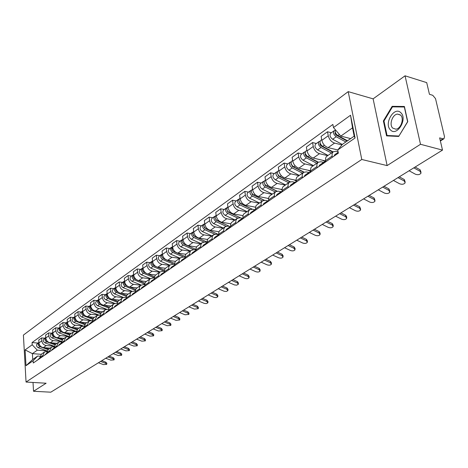 <?xml version="1.0" encoding="UTF-8"?>
<svg xmlns="http://www.w3.org/2000/svg" width="468" height="468" viewBox="0 0 468 468"><rect width="100%" height="100%" fill="white"/><g stroke="black" fill="none" stroke-linecap="round" stroke-linejoin="round"><path stroke-width="0.7" d="M420.504 144.284L405.054 75.81L373.113 98.847L348.204 91.634L23.4 335.088L26.05 382.052L361.77 159.477L387.118 165.596L420.504 144.284L442.512 150.111L50.801 392.19L33.532 391.266L46.121 383.228L26.05 382.052M405.054 75.81L426.711 82.625L429.443 94.296L432.76 95.308L435.515 98.608L444.506 136.656L443.986 138.733L440.376 140.997M33.012 382.461L33.532 391.266M440.265 140.523L442.997 138.803L439.651 137.884L442.512 150.111M442.997 138.803L443.986 138.733M341.938 144.916L334.567 143.085C331.367 141.939 329.267 139.493 328.261 135.755L327.506 131.765L321.112 136.375L321.844 140.347C322.838 144.068 324.927 146.49 328.115 147.613L337.75 149.971L342.412 144.349L354.171 136.182L352.515 127.858L340.815 136.106L350.667 138.616M333.234 151.726L326.29 156.669L325.588 158.19L325.588 160.588L332.087 156.107L332.163 153.352L333.216 151.737L336.118 151.252L338.083 151.731M332.087 156.107L332.309 157.301M331.344 132.742L327.506 131.765M325.588 160.588L325.81 161.77M327.612 155.628L319.469 153.685C316.292 152.586 314.221 150.187 313.256 146.496L312.542 142.559L306.365 147.016L307.061 150.93C308.014 154.598 310.073 156.979 313.238 158.067L325.623 160.963M317.099 167.76L316.83 164.566L318.053 162.256L320.949 161.747L324.008 162.46M316.35 143.495L312.542 142.559M318.07 162.244L311.156 167.287L310.524 169.281L310.822 172.078M312.975 165.777L304.89 163.929C301.737 162.87 299.69 160.518 298.76 156.874L298.081 152.989L292.108 157.295L292.769 161.162C293.693 164.783 295.723 167.111 298.865 168.158L310.594 170.791M302.41 177.863L302.17 174.71L303.404 172.411L306.288 171.891L309.237 172.546M301.866 153.878L298.081 152.989M303.422 172.399L296.718 177.296L296.074 179.273L296.349 182.034M298.824 175.588L290.792 173.833C287.662 172.809 285.644 170.498 284.743 166.906L284.099 163.069L278.325 167.234L278.957 171.054C279.846 174.623 281.847 176.91 284.965 177.922L296.074 180.309M288.218 187.627L288.001 184.509L289.247 182.233L292.126 181.689L294.957 182.292M287.861 163.917L284.099 163.069M289.271 182.216L282.766 186.972L282.105 188.926L282.356 191.658M285.135 185.082L277.155 183.409C274.055 182.421 272.066 180.151 271.194 176.611L270.58 172.815L264.993 176.845L265.596 180.619C266.45 184.14 268.427 186.393 271.522 187.364L282.081 189.54M274.5 197.063L274.306 193.986L275.564 191.722L278.425 191.166L281.157 191.722M274.318 173.622L270.58 172.815M275.582 191.71L269.264 196.332L268.597 198.268L268.831 200.965M271.89 194.273L263.964 192.676C260.881 191.722 258.921 189.493 258.084 185.995L257.499 182.251L252.088 186.153L252.661 189.879C253.492 193.354 255.44 195.565 258.511 196.507L268.579 198.496M261.226 206.195L261.05 203.153L262.32 200.907L265.169 200.333L267.825 200.854M261.208 183.023L257.499 182.251M262.337 200.895L256.201 205.388L255.522 207.306L255.739 209.968M259.061 203.171L251.193 201.644C248.134 200.725 246.197 198.537 245.39 195.086L244.834 191.383L239.593 195.162L240.137 198.841C240.938 202.275 242.863 204.446 245.911 205.358L255.54 207.189M248.373 215.034L248.227 212.027L249.502 209.799L252.34 209.214L254.931 209.699M248.514 192.12L244.834 191.383M249.52 209.787L243.553 214.151L242.869 216.058L243.062 218.691M246.63 211.788L238.815 210.337C235.784 209.448 233.877 207.295 233.087 203.89L232.561 200.234L227.489 203.896L228.004 207.529C228.776 210.922 230.677 213.057 233.696 213.934L242.939 215.619M235.93 223.593L235.802 220.621L237.083 218.41L239.909 217.807L242.453 218.269M236.217 200.936L232.561 200.234M237.1 218.398L231.303 222.645L230.607 224.535L230.788 227.132M234.579 220.141L226.822 218.761C223.815 217.901 221.931 215.783 221.171 212.419L220.668 208.81L215.748 212.361L216.239 215.953C216.988 219.299 218.86 221.399 221.861 222.247L230.753 223.803M223.879 231.888L223.768 228.951L225.055 226.752L227.863 226.143L230.379 226.576M224.301 209.477L220.668 208.81M225.073 226.74L219.434 230.876L218.726 232.748L218.889 235.316M222.897 228.249L215.198 226.927C212.209 226.097 210.354 224.014 209.617 220.691L209.137 217.129L204.364 220.568L204.832 224.119C205.557 227.425 207.406 229.49 210.384 230.309L218.965 231.754M212.191 239.926L212.179 236.685L213.642 234.667L216.187 234.222L218.685 234.638L217.79 236.071M212.741 217.766L209.137 217.129M213.408 234.831L207.915 238.855L207.207 240.71L207.353 243.255M211.559 236.112L203.913 234.848C200.953 234.047 199.116 231.999 198.409 228.717L197.952 225.196L193.319 228.536L193.764 232.04C194.466 235.305 196.291 237.334 199.245 238.13L207.558 239.481M200.86 247.724L200.784 244.852L202.077 242.687L204.855 242.055L207.248 242.442M201.527 225.804L197.952 225.196M202.094 242.676L196.747 246.601L196.034 248.438L196.162 250.947M200.556 243.74L192.968 242.541C190.031 241.763 188.218 239.751 187.528 236.51L187.095 233.023L182.596 236.264L183.023 239.733C183.702 242.962 185.504 244.957 188.429 245.723L196.501 246.987M189.862 255.288L189.797 252.451L190.862 250.503L193.863 249.66L196.045 250M190.64 233.608L187.095 233.023M191.114 250.292L185.907 254.118L185.188 255.937L185.305 258.418M189.868 251.152L182.333 250.006C179.425 249.251 177.629 247.274 176.962 244.068L176.553 240.628L172.183 243.775L172.587 247.203C173.248 250.392 175.026 252.357 177.928 253.1L185.796 254.282M179.185 262.63L179.139 259.822L180.209 257.891L183.193 257.049L185.17 257.341M180.075 241.184L176.553 240.628M180.455 257.681L175.383 261.413L174.658 263.215L174.763 265.672M179.484 258.354L172.008 257.26C169.118 256.528 167.351 254.58 166.702 251.415L166.31 248.011L162.068 251.07L162.449 254.463C163.092 257.611 164.847 259.547 167.731 260.266L175.412 261.372M168.819 269.761L168.784 266.988L169.855 265.069L172.821 264.221L174.623 264.473M169.808 248.543L166.31 248.011M170.106 264.859L165.157 268.503L164.432 270.288L164.52 272.715M169.393 265.356L161.975 264.309C159.108 263.601 157.359 261.682 156.733 258.552L156.359 255.189L152.235 258.161L152.597 261.513C153.217 264.625 154.955 266.532 157.815 267.228L165.339 268.275M158.746 276.693L158.728 273.944L159.799 272.048L162.747 271.188L164.379 271.411M159.828 255.698L156.359 255.189M160.044 271.838L155.218 275.389L154.493 277.161L154.569 279.566M159.582 272.16L152.217 271.159C149.374 270.475 147.648 268.585 147.04 265.491L146.683 262.162L142.67 265.058L143.021 268.369C143.623 271.446 145.337 273.324 148.169 274.002L155.575 274.991M148.953 283.427L148.947 280.712L150.023 278.823L152.954 277.963L154.428 278.156M150.123 262.647L146.683 262.162M150.269 278.618L145.56 282.087L144.828 283.842L144.893 286.217M150.035 278.782L142.728 277.822C139.909 277.161 138.206 275.295 137.61 272.241L137.276 268.948L133.368 271.768L133.702 275.044C134.287 278.08 135.983 279.934 138.791 280.589L146.092 281.525M139.435 289.973L139.441 287.288L140.517 285.416L143.43 284.55L144.758 284.719M140.687 269.416L137.276 268.948M131.508 275.997L128.121 275.553L124.318 278.29L124.634 281.531C125.202 284.538 126.881 286.363 129.665 287.001L133.497 284.31L140.751 285.223L136.165 288.598L135.427 290.341L135.486 292.687M133.497 284.31C130.701 283.661 129.016 281.83 128.443 278.811L128.121 275.553M130.174 296.343L130.192 293.688L131.058 292.044L131.742 291.47L135.363 291.108M131.514 291.628L127.027 294.934L126.29 296.659L126.331 298.988M129.665 287.001L136.89 287.89M131.707 291.488L124.511 290.622C121.738 289.99 120.071 288.183 119.516 285.199L119.205 281.976L115.508 284.643L115.807 287.849C116.362 290.821 118.018 292.617 120.785 293.237L127.957 294.091M121.165 302.539L121.124 300.234L122.054 298.286L122.739 297.712L126.22 297.326M122.569 282.403L119.205 281.976M122.511 297.87L117.954 301.351L117.339 303.141L117.427 305.113M122.932 297.595L115.766 296.765C113.01 296.156 111.366 294.372 110.822 291.424L110.53 288.235L106.926 290.833L107.213 294.003C107.751 296.946 109.389 298.713 112.133 299.315L119.252 300.128M112.39 308.576L112.361 306.288L113.297 304.358L113.976 303.79L117.322 303.381M113.87 288.639L110.53 288.235M113.747 303.948L109.29 307.353L108.675 309.126L108.751 311.08M114.42 303.551L107.242 302.749C104.516 302.158 102.884 300.403 102.357 297.484L102.082 294.331L98.572 296.858L98.842 300C99.362 302.907 100.983 304.65 103.703 305.235L110.77 306.014M103.849 314.449L103.832 312.191L104.762 310.272L105.44 309.711L108.664 309.278M105.394 294.717L102.082 294.331M105.218 309.863L100.854 313.203L100.287 314.636L100.304 316.889M106.172 309.36L98.941 308.582C96.232 308.002 94.624 306.271 94.109 303.387L93.846 300.269L90.429 302.732L90.687 305.838C91.19 308.71 92.793 310.436 95.49 311.004L102.504 311.746M95.531 320.17L95.454 319.246L97.122 315.473L100.228 315.028M97.133 300.637L93.846 300.269M96.899 315.631L93.67 317.871L91.997 321.633L92.073 322.551M98.204 315.022L90.85 314.262C88.165 313.706 86.574 311.998 86.071 309.137L85.819 306.054L82.485 308.459L82.731 311.53C83.228 314.373 84.813 316.075 87.487 316.625L94.448 317.333M87.422 325.751L87.346 324.839L89.019 321.095L92.015 320.633M89.084 306.405L85.819 306.054M88.797 321.247L85.656 323.429L83.983 327.155L84.053 328.068M90.587 320.562L82.959 319.802C80.297 319.264 78.723 317.579 78.238 314.753L77.998 311.694L74.745 314.04L74.979 317.082C75.459 319.896 77.027 321.569 79.683 322.107L86.586 322.785M79.519 331.186L79.449 330.285L81.122 326.576L84.012 326.097M81.233 312.033L77.998 311.694M80.9 326.728L77.84 328.852L76.167 332.543L76.237 333.444M83.31 325.98L75.266 325.207C72.622 324.681 71.066 323.019 70.592 320.223L70.37 317.199L67.193 319.486L67.415 322.499C67.883 325.278 69.434 326.933 72.066 327.454L78.922 328.103M71.815 336.486L71.744 335.591L73.417 331.917L76.214 331.426M73.575 317.52L70.37 317.199M73.201 332.069L70.218 334.134L68.544 337.802L68.609 338.692M75.74 331.215L67.761 330.478C65.14 329.969 63.595 328.325 63.139 325.558L62.923 322.569L59.828 324.798L60.039 327.781C60.495 330.531 62.028 332.163 64.637 332.672L71.44 333.286M64.297 341.658L64.233 340.774L65.906 337.13L68.603 336.627M66.111 322.873L62.923 322.569M65.684 337.282L62.782 339.294L61.109 342.927L61.173 343.81M68.357 336.328L60.436 335.626C57.833 335.123 56.312 333.508 55.862 330.771L55.657 327.805L52.638 329.987L52.837 332.935C53.276 335.661 54.797 337.27 57.388 337.767L64.139 338.352M56.961 346.706L56.903 345.829L58.57 342.213L61.185 341.698M58.822 328.103L55.657 327.805M58.354 342.365L55.522 344.325L53.849 347.929L53.914 348.8M61.144 341.318L53.282 340.645C50.702 340.16 49.193 338.563 48.76 335.854L48.567 332.923L45.618 335.047L45.805 337.966C46.238 340.669 47.736 342.254 50.31 342.74L57.008 343.296M49.801 351.632L49.743 350.76L51.416 347.174L53.943 346.653M51.702 333.204L48.567 332.923M51.199 347.326L48.438 349.239L46.771 352.813L46.823 353.679M45.618 337.563L44.144 338.621C42.781 340.218 43.103 341.652 45.109 342.933L54.077 346.18L46.303 345.554C43.74 345.08 42.249 343.5 41.828 340.821L41.64 337.914L38.762 339.99L38.938 342.886C39.359 345.554 40.845 347.121 43.395 347.589L50.047 348.128M42.816 356.435L42.758 355.575L44.425 352.024L46.876 351.491M44.752 338.183L41.64 337.914M44.214 352.17L41.523 354.036L39.856 357.581L39.909 358.435M340.815 136.106L333.468 127.548L350.544 115.233L355.072 137.984L337.75 149.971L338.352 153.141L33.281 362.992L33.146 360.746L25.997 365.689L25.102 349.894L32.198 344.776L37.311 350.169L32.397 353.638L32.742 359.471L37.674 356.049L39.979 356.218M333.468 127.548L332.877 124.441L32.064 342.558L32.198 344.776M348.204 91.634L361.77 159.477M373.113 98.847L387.118 165.596M386.556 135.884L398.695 136.445L407.768 121.651L404.393 106.47L392.149 106.335L383.386 120.949L386.556 135.884M41.161 354.305L32.397 353.638L25.102 349.894M47.052 350.936L37.311 350.169M37.967 343.05L32.064 342.558M37.674 356.049L33.146 360.746M350.544 115.233L352.515 127.858M355.072 137.984L354.171 136.182M32.742 359.471L25.997 365.689M383.994 121.118L383.386 120.949M394.038 106.879L392.149 106.335M409.096 170.761L415.391 174.207C417.865 175.085 419.743 174.739 421.019 173.16L420.124 171.323L420.118 169.814L421.013 172.201M334 156.136L334.819 154.627L338.194 152.299L337.586 153.668M413.811 167.842L420.124 171.323M415.104 167.047L420.118 169.814M347.548 140.78L337.896 135.556C335.568 133.836 334.766 131.953 335.486 129.893M339.803 136.586L337.99 136.124M347.133 141.073L336.059 135.065L335.07 133.708L335.281 132.321M345.858 141.956L336.211 136.75C333.538 134.603 332.883 132.573 334.24 130.671L335.246 130.426M342.324 144.46L332.66 139.265C329.993 137.124 329.343 135.106 330.706 133.204L334.123 130.753M393.424 180.443L399.678 183.801C402.106 184.655 403.937 184.322 405.165 182.812L404.253 181.005L404.264 179.513L405.171 181.912M324.031 162.46L323.078 162.712L322.253 164.215M322.949 162.8L319.615 165.099L318.79 166.596M325.658 160.939L324.722 161.583L323.897 163.086M397.993 177.624L404.253 181.005M399.286 176.822L404.264 179.513M378.267 189.809L384.474 193.079C386.855 193.91 388.645 193.6 389.832 192.143L388.902 190.377L388.926 188.902L389.844 191.301M309.19 172.651L308.283 172.908L307.447 174.4M308.155 172.996L304.937 175.213L304.106 176.699M310.676 171.259L309.038 173.306M382.689 187.083L388.902 190.377M383.982 186.282L388.926 188.902M400.854 112.741C394.325 105.803 383.62 123.669 390.447 129.893C396.794 137.112 407.909 119.012 400.854 112.741M400.59 115.128L397.49 114.087C392.412 114.42 388.914 124.728 392.71 128.103L395.858 129.186C400.924 128.881 404.451 118.451 400.59 115.128M398.812 136.03L387.048 135.492L383.976 121.025L392.471 106.862L404.334 107.002L407.605 121.703L398.929 136.065M388.949 135.995L387.048 135.492M333.046 151.854L322.663 146.349C320.013 144.243 319.375 142.243 320.744 140.341L321.715 139.645M337.773 150.093L337.352 149.871M323.915 147.016L322.382 146.642M332.69 152.106L320.902 145.84L319.942 144.553L320.13 143.144M331.408 152.989L321.036 147.502C318.386 145.402 317.754 143.401 319.123 141.506L320.077 141.254M327.957 155.382L317.602 149.93C314.97 147.841 314.332 145.846 315.707 143.957L319 141.593M318.234 162.121L307.944 156.774C305.329 154.715 304.709 152.738 306.084 150.854L306.938 150.24M324.862 161.483L322.429 160.214M308.605 157.113L307.324 156.815M317.936 162.332L306.265 156.248L305.253 154.797L305.452 153.639M316.655 163.221L306.37 157.886C303.755 155.832 303.141 153.861 304.522 151.977L305.428 151.72M313.32 165.537L303.059 160.231C300.45 158.19 299.836 156.224 301.216 154.341L304.399 152.059M363.595 198.877L369.749 202.065C372.095 202.872 373.838 202.58 374.985 201.181L374.043 199.444L374.078 197.987L375.003 200.392M294.852 182.502L293.986 182.76L293.144 184.24M293.857 182.848L290.751 184.983L289.908 186.463M296.209 181.221L294.682 183.181M367.871 196.238L374.043 199.444M369.176 195.431L374.078 197.987M349.385 207.663L355.493 210.764C357.792 211.554 359.5 211.273 360.606 209.933L359.652 208.225L359.699 206.786L360.629 209.19M280.987 192.026L280.162 192.284L279.314 193.752M280.034 192.371L277.033 194.436L276.19 195.905M282.227 190.856L280.8 192.734M353.527 205.101L359.652 208.225M354.832 204.294L359.699 206.786M335.615 216.175L341.675 219.199C343.939 219.966 345.6 219.703 346.671 218.41L345.706 216.737L345.764 215.309L346.73 216.982L346.7 217.714M267.579 201.24L266.789 201.497L265.935 202.954M266.661 201.585L263.765 203.58L262.911 205.037M268.702 200.175L267.374 201.965M339.628 213.689L345.706 216.737M340.932 212.881L345.764 215.309M303.966 172.072L293.723 166.848C291.131 164.83 290.534 162.887 291.921 161.01L292.652 160.477M310.407 171.44L307.997 170.206M293.84 166.906L292.792 166.672M303.679 172.224L292.307 166.421L291.271 163.782M302.392 173.113L292.202 167.924C289.616 165.912 289.019 163.97 290.406 162.092L291.271 161.834M299.169 175.348L289.002 170.194C286.422 168.193 285.825 166.257 287.212 164.379L290.283 162.18M290.23 181.73L279.969 176.588C277.407 174.617 276.828 172.698 278.22 170.826L278.846 170.375M296.162 180.935L294.044 179.876M279.653 176.407L278.758 176.214M289.955 181.824L278.618 176.143L277.559 173.599M288.598 182.678L278.501 177.629C275.939 175.664 275.359 173.745 276.752 171.879L277.582 171.616M285.48 184.842L275.4 179.823C272.85 177.869 272.271 175.956 273.669 174.09L276.635 171.961M277.027 191.114L266.661 186.012C264.133 184.082 263.566 182.187 264.964 180.332L265.491 179.952M282.105 189.996L280.548 189.224M266.07 185.644L265.221 185.468M276.764 191.16L265.368 185.55L264.297 183.105M275.254 191.939L265.239 187.019C262.712 185.094 262.144 183.204 263.542 181.344L264.338 181.081M272.23 194.033L262.238 189.142C259.717 187.229 259.155 185.346 260.559 183.485L263.425 181.432M322.265 224.424L328.279 227.372C330.502 228.121 332.128 227.875 333.163 226.629L332.186 224.991L332.257 223.575L333.234 225.219L333.193 225.98M254.604 210.161L253.843 210.413L252.989 211.864M253.714 210.501L250.918 212.431L250.058 213.876M255.616 209.19L254.376 210.904M326.155 222.019L332.186 224.991M327.465 221.212L332.257 223.575M264.356 200.251L253.785 195.133C251.275 193.243 250.725 191.377 252.129 189.528L252.562 189.218M268.568 198.812L267.48 198.28M252.977 194.612L252.223 194.46M264.116 200.257L252.539 194.659L251.456 192.313M262.326 200.901L252.404 196.11C249.9 194.226 249.35 192.36 250.754 190.511L251.515 190.248M259.401 202.931L249.497 198.169C247.005 196.291 246.46 194.431 247.864 192.588L250.637 190.599M309.313 232.426L315.28 235.305C317.468 236.036 319.059 235.802 320.059 234.603L319.077 232.994L319.153 231.596L320.141 233.204L320.094 233.988M242.038 218.796L241.312 219.047L240.447 220.486M241.184 219.135L238.475 221.001L237.609 222.44M242.951 217.918L241.798 219.562M313.092 230.092L319.077 232.994M314.397 229.285L319.153 231.596M252.31 209.208L241.307 203.972C238.826 202.123 238.294 200.275 239.698 198.438L240.043 198.192M255.516 207.382L254.814 207.049M240.341 203.311L239.68 203.188M252.076 209.167L240.113 203.481L239.025 201.234M249.807 209.588L239.973 204.92C237.492 203.071 236.96 201.228 238.37 199.391L239.101 199.128M246.969 211.554L237.159 206.909C234.684 205.072 234.158 203.235 235.568 201.404L238.253 199.479M296.747 240.195L302.667 243.003C304.82 243.717 306.376 243.495 307.347 242.336L306.353 240.757L306.435 239.376L307.435 240.956L307.382 241.763M229.864 227.167L229.168 227.413L228.302 228.846M229.039 227.501L226.418 229.308L225.553 230.736M230.677 226.372L229.607 227.945M300.415 237.925L306.353 240.757M301.72 237.118L306.435 239.376M240.856 217.983L229.215 212.536C226.764 210.723 226.243 208.898 227.653 207.072L227.91 206.891M242.915 215.725L242.547 215.549M228.121 211.758L227.547 211.653M240.757 217.965L228.074 212.027L226.98 209.886M237.721 218.029L227.922 213.449C225.471 211.641 224.956 209.822 226.366 207.997L227.062 207.739M234.918 219.907L225.196 215.385C222.75 213.583 222.236 211.77 223.645 209.945L226.249 208.084M284.55 247.73L290.423 250.479C292.541 251.176 294.068 250.965 295.004 249.848L293.998 248.297L294.091 246.928L295.097 248.479L295.045 249.309M218.065 235.281L217.392 235.527L216.526 236.943M217.263 235.615L214.73 237.364L213.858 238.779M288.107 245.53L293.998 248.297M289.411 244.723L294.091 246.928M229.712 226.465L217.497 220.837C215.069 219.059 214.566 217.263 215.976 215.444L216.152 215.321M216.292 219.954L215.801 219.866M217.234 220.703L216.397 220.317L215.303 218.281M226.05 226.237L216.239 221.727C213.817 219.948 213.314 218.158 214.724 216.345L215.397 216.081M223.236 228.015L213.595 223.599C211.179 221.832 210.676 220.042 212.092 218.234L214.607 216.427M272.698 255.054L278.53 257.739C280.613 258.418 282.105 258.219 283.017 257.143L281.999 255.622L282.105 254.264L283.122 255.785L283.052 256.634M206.622 243.149L205.978 243.389L205.107 244.799M205.85 243.477L203.393 245.173L202.521 246.577M207.254 242.512L206.335 243.957M276.155 252.919L281.999 255.622M277.46 252.112L282.105 254.264M261.185 262.168L266.971 264.794C269.018 265.455 270.486 265.268 271.37 264.227L270.346 262.735L270.457 261.39L271.481 262.887L271.405 263.747M195.519 250.784L194.899 251.023L194.027 252.422M194.77 251.111L192.389 252.755L191.517 254.147M196.069 250.216L195.22 251.603M264.549 260.091L270.346 262.735M265.847 259.29L270.457 261.39M249.994 269.082L255.733 271.651C257.751 272.3 259.19 272.119 260.044 271.112L259.015 269.65L259.132 268.322L260.161 269.784L260.085 270.668M184.743 258.196L183.275 259.816M184.018 258.517L181.707 260.109L180.835 261.495M185.217 257.692L184.427 259.02M253.264 267.064L259.015 269.65M254.563 266.263L259.132 268.322M239.113 275.81L244.805 278.32C246.794 278.951 248.204 278.782 249.034 277.811L247.999 276.372L248.122 275.055L249.157 276.5L249.075 277.389M174.277 265.391L172.827 267M173.575 265.713L171.335 267.257L170.463 268.632M174.675 264.958L173.95 266.228M242.289 273.844L247.999 276.372M243.588 273.043L248.122 275.055M228.524 282.35L234.497 284.93L236.685 285.164L238.323 284.328L237.282 282.912L237.411 281.613L238.452 283.029L238.364 283.93M164.11 272.388L162.683 273.979M163.431 272.704L161.255 274.201L160.384 275.564M164.438 272.019L163.777 273.23M231.619 280.443L237.282 282.912M232.912 279.642L237.411 281.613M218.223 288.721L224.143 291.242L226.301 291.47L227.898 290.669L226.851 289.277L226.986 287.99L228.033 289.382L227.939 290.295M154.229 279.185L152.82 280.765M153.568 279.495L151.456 280.952L150.585 282.303M154.493 278.881L153.884 280.034M221.235 286.861L226.851 289.277M222.522 286.065L226.986 287.99M218.731 234.603L206.125 228.887C203.726 227.144 203.235 225.371 204.651 223.564L204.75 223.493M204.838 227.91L204.417 227.84M205.622 228.606L203.984 226.43M214.789 234.222L204.908 229.753C202.509 228.01 202.018 226.237 203.434 224.435L204.077 224.184M211.893 235.878L202.34 231.566C199.953 229.835 199.462 228.068 200.877 226.272L203.317 224.523M207.201 242.114L195.092 236.703C192.722 234.994 192.237 233.239 193.653 231.449L193.688 231.426M193.729 235.644L193.378 235.585M194.448 236.322L192.997 234.339M203.937 242.009L193.91 237.539C191.541 235.831 191.061 234.082 192.477 232.292L193.097 232.04M200.889 243.512L191.418 239.306C189.054 237.604 188.581 235.86 189.99 234.07L192.36 232.374M195.987 249.397L184.386 244.29C182.052 242.635 181.572 240.915 182.947 239.119M183.631 243.834L182.333 242.032M193.524 249.625L183.234 245.103C180.888 243.424 180.42 241.699 181.836 239.92L182.432 239.669M190.201 250.924L180.818 246.817C178.472 245.15 178.01 243.424 179.425 241.646L181.719 240.002M185.141 256.499L173.979 251.655C171.709 250.082 171.224 248.397 172.516 246.601M173.148 251.135L172.037 249.889L172.399 248.637M183.631 257.113L172.867 252.445C170.539 250.801 170.089 249.099 171.499 247.326L172.078 247.081M179.811 258.125L170.516 254.112C168.199 252.474 167.743 250.772 169.159 249.005L171.382 247.408M174.634 263.42L163.87 258.816C161.665 257.318 161.167 255.668 162.384 253.867M162.975 258.242L161.928 256.78M174.043 264.391L162.788 259.582C160.489 257.967 160.044 256.283 161.46 254.528L162.016 254.282M169.72 265.128L160.501 261.202C158.207 259.594 157.769 257.915 159.179 256.16L161.343 254.61M164.449 270.165L157.178 267.099M155.973 266.584L154.048 265.777C151.895 264.344 151.386 262.729 152.533 260.933M153.083 265.151L152.164 263.858M164.373 271.317L152.995 266.52C150.719 264.935 150.286 263.268 151.696 261.524L152.235 261.284M159.904 271.931L150.772 268.094C148.502 266.514 148.069 264.853 149.479 263.11L151.579 261.606M208.196 294.916L214.063 297.391L216.187 297.619L217.749 296.841L216.696 295.478L216.842 294.196L217.895 295.565L217.79 296.484M144.624 285.796L143.231 287.358M143.98 286.106L141.933 287.516L141.055 288.855M144.823 285.556L144.267 286.65M211.126 293.108L216.696 295.478M212.413 292.313L216.842 294.196M154.58 276.746L147.882 273.955M146.022 273.177L144.489 272.54C142.395 271.177 141.88 269.597 142.962 267.807M143.454 271.849L142.681 270.761M154.428 277.828L143.465 273.271C141.213 271.709 140.792 270.065 142.202 268.328L142.717 268.1M150.357 278.554L141.307 274.798C139.06 273.248 138.639 271.604 140.049 269.872L142.085 268.416M198.426 300.953L204.253 303.375L206.335 303.603L207.868 302.849L206.809 301.509L206.955 300.245L208.014 301.585L207.909 302.515M135.281 292.225L133.906 293.775M134.655 292.529L132.666 293.904L131.789 295.232M135.422 292.05L134.913 293.085M201.281 299.192L206.809 301.509M202.562 298.397L206.955 300.245M144.998 283.158L138.739 280.584M136.445 279.642L135.199 279.127C133.152 277.822 132.637 276.284 133.649 274.5M134.07 278.343L133.468 277.495M144.782 284.181L134.199 279.835C131.97 278.302 131.555 276.676 132.965 274.95L133.462 274.722M141.079 285L132.099 281.321C129.87 279.8 129.46 278.173 130.864 276.453L132.848 275.038M188.914 306.838L194.384 309.096L198.239 308.704L197.174 307.388L197.326 306.136L198.391 307.453L198.28 308.389M126.184 298.485L124.833 300.017M125.582 298.783L123.646 300.117L122.774 301.433M126.272 298.373L125.81 299.344M191.693 305.118L197.174 307.388M192.968 304.329L197.326 306.136M135.697 289.411L129.806 287.019M127.173 285.948L126.149 285.533C124.16 284.292 123.634 282.783 124.582 281.011M124.897 284.614L124.541 284.105M135.422 290.376L125.178 286.223C122.973 284.714 122.569 283.111 123.973 281.397L124.459 281.174M132.07 291.283L123.131 287.674C120.931 286.17 120.528 284.567 121.932 282.859L123.856 281.479M179.636 312.565L185.065 314.783L188.856 314.414L187.785 313.121L187.949 311.875L189.013 313.174L188.896 314.116M117.333 304.574L116 306.095M116.748 304.867L114.865 306.166L113.993 307.476M117.369 304.528L116.947 305.44M182.35 310.892L187.785 313.121M183.62 310.103L187.949 311.875M126.664 295.507L121.101 293.278M118.17 292.102L117.345 291.769C115.403 290.581 114.876 289.113 115.76 287.358M126.337 296.419L116.397 292.441C114.21 290.961 113.818 289.37 115.222 287.674L115.69 287.451M123.324 297.414L114.403 293.851C112.226 292.377 111.834 290.792 113.233 289.095L115.105 287.756M170.598 318.152L175.98 320.323L179.706 319.977L178.636 318.702L178.799 317.474L179.87 318.749L179.747 319.691M108.324 311.372L108.705 310.524L108.266 310.711L107.394 312.01M108.143 310.793L106.312 312.057L105.44 313.355M173.242 316.52L178.636 318.702M174.511 315.736L178.799 317.474M117.889 301.456L112.618 299.374M109.424 298.104L108.769 297.847C106.874 296.712 106.341 295.273 107.172 293.535M117.509 302.322L107.845 298.496C105.68 297.04 105.3 295.472 106.692 293.781L107.149 293.565M114.835 303.399L105.903 299.871C103.744 298.42 103.364 296.858 104.756 295.173L106.581 293.863M161.782 323.604L167.123 325.728L170.791 325.4L169.714 324.149L169.878 322.932L170.955 324.184L170.826 325.131M100.257 316.304L99.017 317.778M99.766 316.567L97.982 317.795L97.116 319.082M100.257 316.368L99.918 317.152M164.356 322.007L169.714 324.149M165.625 321.229L169.878 322.932M109.354 307.265L104.352 305.306M100.918 303.96L100.409 303.761C98.567 302.679 98.034 301.275 98.806 299.555M108.927 308.079L99.514 304.399C97.373 302.966 96.993 301.415 98.385 299.736L98.801 299.532M106.599 309.243L97.619 305.739C95.484 304.311 95.109 302.761 96.502 301.088L98.274 299.818M153.182 328.916L158.482 331.005L162.086 330.689L161.01 329.46L161.179 328.255L162.256 329.484L162.121 330.437M92.026 321.955L90.85 323.394M91.599 322.195L89.868 323.388L88.996 324.669M92.032 322.06L91.734 322.785M155.698 327.36L161.01 329.46M156.956 326.582L161.179 328.255M101.053 312.928L96.291 311.085M92.646 309.676L92.266 309.529C90.47 308.494 89.932 307.125 90.652 305.428M100.579 313.7L91.395 310.149C89.271 308.74 88.902 307.207 90.295 305.54L90.646 305.358M98.619 314.952L89.552 311.46C87.434 310.056 87.066 308.517 88.452 306.856L90.178 305.622M144.793 334.099L150.052 336.153L153.598 335.854L152.515 334.649L152.691 333.45L153.767 334.661L153.633 335.615M84.006 327.465L82.894 328.864M83.637 327.676L81.953 328.84L81.087 330.11M84.018 327.612L83.754 328.279M147.244 332.584L152.515 334.649M148.496 331.812L152.691 333.45M92.974 318.462L88.423 316.719M84.585 315.251L84.328 315.151C82.579 314.163 82.04 312.829 82.701 311.15M92.459 319.194L83.479 315.76C81.373 314.373 81.017 312.852 82.397 311.197L82.696 311.039M90.897 320.545L81.678 317.029C79.583 315.648 79.221 314.133 80.607 312.484L82.286 311.279M136.603 339.165L141.822 341.172L145.308 340.891L144.226 339.704L144.401 338.522L145.484 339.709L145.343 340.669M76.19 332.836L75.132 334.205M75.874 333.023L74.236 334.158L73.371 335.416M76.202 333.029L75.968 333.631M138.996 337.685L144.226 339.704M140.248 336.913L144.401 338.522M85.112 323.862L80.753 322.212M76.734 320.691L76.588 320.639C74.886 319.691 74.342 318.392 74.95 316.737M84.556 324.552L75.757 321.224C73.675 319.86 73.324 318.357 74.704 316.713L74.938 316.584M83.485 326.044L74.002 322.47C71.926 321.106 71.575 319.609 72.955 317.971L74.593 316.795M128.606 344.109L133.784 346.08L137.218 345.811L136.129 344.647L136.311 343.471L137.399 344.641L137.247 345.6M68.562 338.077L67.567 339.411M68.305 338.241L66.708 339.347L65.848 340.593M68.58 338.311L68.381 338.85M130.941 342.658L136.129 344.647M132.187 341.892L136.311 343.471M77.454 329.139L73.265 327.565M69.083 326.003L69.036 325.985C67.38 325.084 66.83 323.815 67.392 322.189M76.863 329.788L68.229 326.559C66.163 325.213 65.818 323.727 67.193 322.095L67.38 321.99M76.22 331.391L66.514 327.77C64.455 326.43 64.116 324.95 65.485 323.324L67.082 322.177M120.797 348.935L125.933 350.871L129.314 350.62L128.226 349.467L128.413 348.309L129.496 349.456L129.343 350.415M61.127 343.196L60.179 344.489M60.922 343.331L59.36 344.407L58.5 345.647M61.144 343.471L60.975 343.945M123.078 347.519L128.226 349.467M124.318 346.753L128.413 348.309M69.995 334.292L65.953 332.795M61.624 331.186C60.039 330.314 59.506 329.086 60.021 327.506M69.363 334.907L60.875 331.765C58.833 330.443 58.494 328.969 59.869 327.348L60.003 327.267M68.644 336.433L59.208 332.947C57.166 331.631 56.833 330.162 58.202 328.548L59.758 327.43M113.162 353.644L118.264 355.551L121.592 355.311L120.504 354.182L120.691 353.03L121.779 354.159L121.627 355.118M53.873 348.192L52.972 349.45M53.709 348.297L52.188 349.344L51.334 350.573M53.89 348.508L53.75 348.912M115.397 352.269L120.504 354.182M116.631 351.503L120.691 353.03M62.735 339.323L58.816 337.89M54.341 336.246C52.861 335.386 52.357 334.205 52.82 332.701M62.063 339.908L53.703 336.843C51.679 335.538 51.351 334.088 52.714 332.479L52.802 332.42M61.267 341.359L52.071 338.001C50.053 336.703 49.725 335.246 51.088 333.643L52.603 332.555M105.709 358.254L110.77 360.126L114.052 359.898L112.963 358.786L113.151 357.646L114.239 358.757L114.081 359.716M46.788 353.065L45.94 354.288M46.671 353.147L44.337 355.387M46.812 353.422L46.695 353.767M107.892 356.909L112.963 358.786M109.12 356.148L113.151 357.646M55.645 344.243L51.843 342.863M47.227 341.178L45.829 339.698L45.794 337.779M54.943 344.793L46.701 341.804C44.694 340.523 44.372 339.078 45.729 337.486L45.77 337.457M98.426 362.758L103.446 364.595L106.675 364.385L105.587 363.291L105.78 362.156L106.868 363.25L106.704 364.209M39.868 357.833L39.066 359.014M39.798 357.88L37.504 360.091M100.556 361.442L105.587 363.291M101.778 360.682L105.78 362.156M48.719 349.046L45.033 347.724M40.283 345.992L38.984 344.565L38.932 342.74M47.999 349.573L39.856 346.653C37.873 345.384 37.557 343.957 38.908 342.371M47.069 350.895L38.3 347.753C36.317 346.49 36.007 345.068 37.358 343.489L38.797 342.453M43.395 347.589L46.303 345.554M50.31 342.74L53.282 340.645M57.388 337.767L60.436 335.626M64.637 332.672L67.761 330.478M72.066 327.454L75.266 325.207M79.683 322.107L82.959 319.802M87.487 316.625L90.85 314.262M95.49 311.004L98.941 308.582M103.703 305.235L107.242 302.749M112.133 299.315L115.766 296.765M120.785 293.237L124.511 290.622M138.791 280.589L142.728 277.822M148.169 274.002L152.217 271.159M157.815 267.228L161.975 264.309M167.731 260.266L172.008 257.26M177.928 253.1L182.333 250.006M188.429 245.723L192.968 242.541M199.245 238.13L203.913 234.848M210.384 230.309L215.198 226.927M221.861 222.247L226.822 218.761M233.696 213.934L238.815 210.337M245.911 205.358L251.193 201.644M258.511 196.507L263.964 192.676M271.522 187.364L277.155 183.409M284.965 177.922L290.792 173.833M298.865 168.158L304.89 163.929M313.238 158.067L319.469 153.685M328.115 147.613L334.567 143.085M46.771 352.813L49.743 350.76M53.849 347.929L56.903 345.829M61.109 342.927L64.233 340.774M68.544 337.802L71.744 335.591M76.167 332.543L79.449 330.285M83.983 327.155L87.346 324.839M91.997 321.633L95.454 319.246M100.222 315.959L103.767 313.513M108.67 310.138L112.308 307.628M117.333 304.165L121.072 301.585M126.237 298.022L130.081 295.378M135.387 291.716L139.335 288.996M144.793 285.234L148.847 282.438M154.458 278.571L158.634 275.693M164.408 271.709L168.702 268.749M174.64 264.654L179.063 261.606M185.176 257.388L189.733 254.253M196.034 249.906L200.719 246.677M207.213 242.196L212.051 238.867M218.743 234.252L223.727 230.812M230.63 226.056L235.778 222.505M242.904 217.597L248.21 213.934M255.569 208.863L261.05 205.083M268.65 199.842L274.318 195.94M282.169 190.523L288.031 186.486M296.15 180.882L302.211 176.705M310.617 170.914L316.889 166.585M39.856 357.581L42.758 355.575M45.805 337.966L48.76 335.854M52.837 332.935L55.862 330.771M60.039 327.781L63.139 325.558M67.415 322.499L70.592 320.223M74.979 317.082L78.238 314.753M82.731 311.53L86.071 309.137M90.687 305.838L94.109 303.387M98.842 300L102.357 297.484M107.213 294.003L110.822 291.424M115.807 287.849L119.516 285.199M124.634 281.531L128.443 278.811M133.702 275.044L137.61 272.241M143.021 268.369L147.04 265.491M152.597 261.513L156.733 258.552M162.449 254.463L166.702 251.415M172.587 247.203L176.962 244.068M183.023 239.733L187.528 236.51M193.764 232.04L198.409 228.717M204.832 224.119L209.617 220.691M216.239 215.953L221.171 212.419M228.004 207.529L233.087 203.89M240.137 198.841L245.39 195.086M252.661 189.879L258.084 185.995M265.596 180.619L271.194 176.611M278.957 171.054L284.743 166.906M292.769 161.162L298.76 156.874M307.061 150.93L313.256 146.496M321.844 140.347L328.261 135.755M38.938 342.886L41.828 340.821M337.896 135.556L339.417 134.48M334.971 132.97L335.439 132.631M332.66 139.265L336.211 136.75M322.663 146.349L324.33 145.168M319.831 143.775L320.241 143.483M317.602 149.93L321.036 147.502M307.944 156.774L309.488 155.68M305.206 154.212L305.557 153.96M303.059 160.231L306.37 157.886M293.723 166.848L295.15 165.836M291.067 164.297L291.371 164.081M289.002 170.194L292.202 167.924M279.969 176.588L281.291 175.652M275.4 179.823L278.501 177.629M266.661 186.012L267.883 185.147M262.238 189.142L265.239 187.019M253.785 195.133L254.902 194.343M249.497 198.169L252.404 196.11M241.307 203.972L242.336 203.241M237.159 206.909L239.973 204.92M229.215 212.536L230.162 211.864M225.196 215.385L227.922 213.449M217.497 220.837L218.357 220.223M213.595 223.599L216.239 221.727M206.125 228.887L206.914 228.331M202.34 231.566L204.908 229.753M195.092 236.703L195.811 236.194M191.418 239.306L193.91 237.539M184.386 244.29L185.03 243.828M180.818 246.817L183.234 245.103M173.979 251.655L174.564 251.246M170.516 254.112L172.867 252.445M163.87 258.816L164.391 258.447M160.501 261.202L162.788 259.582M154.048 265.777L154.51 265.45M150.772 268.094L152.995 266.52M144.489 272.54L144.899 272.253M141.307 274.798L143.465 273.271M135.199 279.127L135.55 278.875M132.099 281.321L134.199 279.835M126.149 285.533L126.454 285.316M123.131 287.674L125.178 286.223M114.403 293.851L116.397 292.441M105.903 299.871L107.845 298.496M97.619 305.739L99.514 304.399M89.552 311.46L91.395 310.149M81.678 317.029L83.479 315.76M74.002 322.47L75.757 321.224M66.514 327.77L68.229 326.559M59.208 332.947L60.875 331.765M52.071 338.001L53.703 336.843M45.109 342.933L46.701 341.804M38.3 347.753L39.856 346.653M400.321 114.888L397.49 114.087"/></g></svg>
